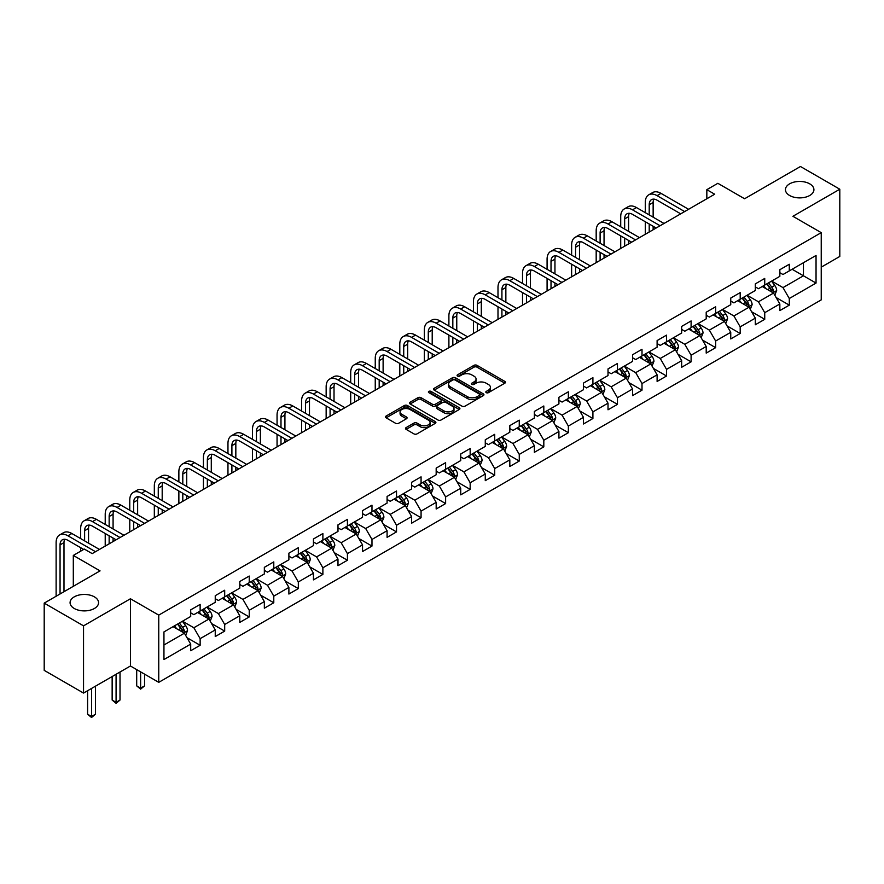 <?xml version="1.0" encoding="UTF-8"?>
<svg xmlns="http://www.w3.org/2000/svg" width="884" height="884" viewBox="0 0 884 884"><rect width="100%" height="100%" fill="white"/><g stroke="black" fill="none" stroke-linecap="round" stroke-linejoin="round"><path stroke-width="1.33" d="M486.266 392.662A1.525 0.884 0 0 0 488.421 392.662L504.83 383.181A2.188 1.26 0 0 0 505.471 382.286A2.188 1.26 0 0 0 504.83 381.402L477.029 365.346A2.188 1.26 0 0 0 473.946 365.346L457.536 374.827A1.525 0.884 0 0 0 457.083 375.446A1.525 0.884 0 0 0 457.536 376.076A1.525 0.884 0 0 0 459.691 376.076L461.824 374.849A6.995 4.033 0 0 1 471.702 374.849L474.023 376.186A6.995 4.033 0 0 1 476.067 379.037A6.995 4.033 0 0 1 474.023 381.888L471.901 383.115A1.525 0.884 0 0 0 471.448 383.744A1.525 0.884 0 0 0 471.901 384.363A1.525 0.884 0 0 0 474.056 384.363L476.189 383.137A6.995 4.033 0 0 1 486.067 383.137L488.388 384.474A6.995 4.033 0 0 1 490.432 387.325A6.995 4.033 0 0 1 488.388 390.187L486.266 391.413A1.525 0.884 0 0 0 485.813 392.032A1.525 0.884 0 0 0 486.266 392.662L486.266 391.413M94.4 596.866A14.243 8.221 0 0 0 78.875 595.076A14.243 8.221 0 0 0 70.079 602.678A14.243 8.221 0 0 0 74.256 608.49A14.243 8.221 0 0 0 89.781 610.269A14.243 8.221 0 0 0 98.566 602.678A14.243 8.221 0 0 0 94.4 596.866M809.744 183.861A14.243 8.221 0 0 0 794.219 182.071A14.243 8.221 0 0 0 785.434 189.673A14.243 8.221 0 0 0 789.6 195.486A14.243 8.221 0 0 0 805.125 197.265A14.243 8.221 0 0 0 813.921 189.673A14.243 8.221 0 0 0 809.744 183.861M406.132 427.591A2.188 1.26 0 0 0 405.502 428.486A2.188 1.26 0 0 0 406.132 429.37L413.933 433.878A2.188 1.26 0 0 0 417.027 433.878L435.248 423.359A2.188 1.26 0 0 0 435.889 422.464A2.188 1.26 0 0 0 435.248 421.569L407.447 405.524A2.188 1.26 0 0 0 404.364 405.524L386.131 416.044A2.188 1.26 0 0 0 385.49 416.939A2.188 1.26 0 0 0 386.131 417.823L395.557 423.27A2.188 1.26 0 0 0 398.651 423.27L406.441 418.762A2.188 1.26 0 0 0 407.082 417.867A2.188 1.26 0 0 0 406.441 416.983L401.778 414.287A5.845 3.37 0 0 1 400.065 411.9A5.845 3.37 0 0 1 403.668 408.784A5.845 3.37 0 0 1 410.032 409.513L428.342 420.077A5.845 3.37 0 0 1 430.055 422.464A5.845 3.37 0 0 1 426.442 425.58A5.845 3.37 0 0 1 420.077 424.85L417.027 423.093A2.188 1.26 0 0 0 413.933 423.093L406.132 427.591L406.132 429.37M821.236 267.167L839.8 256.448L839.8 189.22L800.462 166.501L744.593 198.756L717.852 183.308L706.835 189.673L714.703 194.215L92.19 553.616L84.323 549.074L73.306 555.428L73.306 586.324M83.538 625.839L83.538 693.067L130.434 665.995L130.434 598.766L83.538 625.839L44.2 603.131L100.058 570.876L73.306 555.428M130.434 598.766L158.755 615.12L821.236 232.647L821.236 299.875L158.755 682.349L158.755 615.12M839.8 189.22L792.904 216.293L821.236 232.647M461.978 406.143A2.188 1.26 0 0 0 465.061 406.143L483.294 395.623A2.188 1.26 0 0 0 483.924 394.728A2.188 1.26 0 0 0 483.294 393.844L455.481 377.788A2.188 1.26 0 0 0 452.398 377.788L434.177 388.308A2.188 1.26 0 0 0 433.536 389.203A2.188 1.26 0 0 0 434.177 390.098L461.978 406.143M429.458 392.993A1.525 0.884 0 0 1 431.005 393.203L431.005 391.391L459.271 407.701A2.188 1.26 0 0 1 459.912 408.596A2.188 1.26 0 0 1 459.271 409.491L441.05 420.011A2.188 1.26 0 0 1 437.956 420.011L410.154 403.955L410.154 402.176A2.188 1.26 0 0 0 409.513 403.071A2.188 1.26 0 0 0 410.154 403.955M410.154 402.176L417.955 397.678A2.188 1.26 0 0 1 421.038 397.678L432.32 404.187A2.188 1.26 0 0 0 435.403 404.187L440.586 401.192A2.188 1.26 0 0 0 441.215 400.308A2.188 1.26 0 0 0 440.586 399.413L428.839 392.64A1.525 0.884 0 0 1 428.397 392.01A1.525 0.884 0 0 1 429.337 391.192A1.525 0.884 0 0 1 431.005 391.391M83.538 693.067L44.2 670.359L44.2 603.131M186.999 637.696L200.138 645.287L200.138 638.657L215.243 629.927L215.243 636.568L224.691 631.11L224.691 624.48L239.796 615.761L239.796 622.391L249.233 616.944L249.233 610.303L264.338 601.584L264.338 608.214L273.786 602.766L273.786 596.136L288.891 587.418L288.891 594.048L298.328 588.589L298.328 581.959L313.444 573.241L313.444 579.871L322.881 574.423L322.881 567.793L337.986 559.064L337.986 565.705L347.423 560.246L347.423 553.616L362.539 544.898L362.539 551.528L371.976 546.08L371.976 539.45L387.082 530.72L387.082 537.35L396.518 531.903L396.518 525.273L411.635 516.554L411.635 523.184L421.071 517.737L421.071 511.096L436.177 502.377L436.177 509.007L445.624 503.56L445.624 496.93L460.73 488.2L460.73 494.841L470.166 489.382L470.166 482.752L485.272 474.034L485.272 480.664L494.72 475.216L494.72 468.586L509.825 459.857L509.825 466.498L519.262 461.039L519.262 454.409L534.367 445.691L534.367 452.321L543.815 446.873L543.815 440.232L558.92 431.514L558.92 438.144L568.357 432.696L568.357 426.066L583.462 417.347L583.462 423.977L592.91 418.519L592.91 411.889L608.015 403.17L608.015 409.8L617.452 404.353L617.452 397.723L632.557 388.993L632.557 395.634L642.005 390.175L642.005 383.546L657.11 374.827L657.11 381.457L666.547 376.009L666.547 369.379L681.652 360.65L681.652 367.28L691.1 361.832L691.1 355.202L706.206 346.484L706.206 353.114L715.642 347.666L715.642 341.025L730.748 332.307L730.748 338.937L740.195 333.489L740.195 326.859L755.301 318.141L755.301 324.771L764.737 319.312L764.737 312.682L779.843 303.963L779.843 310.593L789.29 305.146L789.29 298.516L816.043 283.068L816.043 255.454L803.446 262.714L803.446 275.797L816.043 283.068M200.138 645.287L190.701 650.734L190.701 644.104L163.949 659.552L163.949 631.927L190.701 616.479L190.701 609.849L200.138 604.402L200.138 611.032L215.243 602.313L215.243 595.683L224.691 590.225L224.691 596.866L239.796 588.136L239.796 581.506L249.233 576.059L249.233 582.689L264.338 573.97L264.338 567.34L273.786 561.881L273.786 568.511L288.891 559.793L288.891 553.163L298.328 547.715L298.328 554.345L313.444 545.627L313.444 538.986L322.881 533.538L322.881 540.168L337.986 531.45L337.986 524.82L347.423 519.361L347.423 526.002L362.539 517.273L362.539 510.643L371.976 505.195L371.976 511.825L387.082 503.106L387.082 496.476L396.518 491.018L396.518 497.659L411.635 488.929L411.635 482.299L421.071 476.852L421.071 483.482L436.177 474.763L436.177 468.122L445.624 462.675L445.624 469.305L460.73 460.586L460.73 453.956L470.166 448.508L470.166 455.138L485.272 446.409L485.272 439.779L494.72 434.331L494.72 440.961L509.825 432.243L509.825 425.613L519.262 420.154L519.262 426.795L534.367 418.066L534.367 411.436L543.815 405.988L543.815 412.618L558.92 403.9L558.92 397.27L568.357 391.811L568.357 398.441L583.462 389.722L583.462 383.092L592.91 377.645L592.91 384.275L608.015 375.556L608.015 368.915L617.452 363.468L617.452 370.098L632.557 361.379L632.557 354.749L642.005 349.291L642.005 355.932L657.11 347.202L657.11 340.572L666.547 335.124L666.547 341.754L681.652 333.036L681.652 326.406L691.1 320.947L691.1 327.588L706.206 318.859L706.206 312.229L715.642 306.781L715.642 313.411L730.748 304.693L730.748 298.052L740.195 292.604L740.195 299.234L755.301 290.516L755.301 283.886L764.737 278.438L764.737 285.068L779.843 276.338L779.843 269.708L789.29 264.261L789.29 270.891L816.043 255.454M197.618 612.49L208.956 619.032L193.85 627.75L182.513 621.209M190.701 612.855L193.85 614.667L200.138 611.032M193.85 627.75L200.138 638.657M208.956 619.032L215.243 629.927M222.171 598.313L233.498 604.855L218.392 613.573L207.066 607.032M215.243 598.678L218.392 600.49L224.691 596.866M218.392 613.573L224.691 624.48M233.498 604.855L239.796 615.761M246.724 584.147L258.051 590.689L242.945 599.407L231.608 592.866M239.796 584.501L242.945 586.324L249.233 582.689M242.945 599.407L249.233 610.303M258.051 590.689L264.338 601.584M271.266 569.97L282.593 576.512L267.487 585.23L256.161 578.689M264.338 570.335L267.487 572.147L273.786 568.511M267.487 585.23L273.786 596.136M282.593 576.512L288.891 587.418M295.82 555.793L307.146 562.334L292.04 571.064L280.703 564.522M288.891 556.158L292.04 557.981L298.328 554.345M292.04 571.064L298.328 581.959M307.146 562.334L313.444 573.241M320.362 541.627L331.688 548.168L316.582 556.887L305.256 550.345M313.444 541.991L316.582 543.804L322.881 540.168M316.582 556.887L322.881 567.793M331.688 548.168L337.986 559.064M344.915 527.45L356.241 533.991L341.136 542.71L329.798 536.179M337.986 527.814L341.136 529.638L347.423 526.002M341.136 542.71L347.423 553.616M356.241 533.991L362.539 544.898M369.457 513.284L380.783 519.825L365.678 528.544L354.351 522.002M362.539 513.648L365.678 515.46L371.976 511.825M365.678 528.544L371.976 539.45M380.783 519.825L387.082 530.72M394.01 499.106L405.336 505.648L390.231 514.366L378.904 507.825M387.082 499.471L390.231 501.283L396.518 497.659M390.231 514.366L396.518 525.273M405.336 505.648L411.635 516.554M418.552 484.929L429.878 491.471L414.773 500.2L403.447 493.659M411.635 485.294L414.773 487.117L421.071 483.482M414.773 500.2L421.071 511.096M429.878 491.471L436.177 502.377M443.105 470.763L454.431 477.305L439.326 486.023L428 479.482M436.177 471.128L439.326 472.94L445.624 469.305M439.326 486.023L445.624 496.93M454.431 477.305L460.73 488.2M467.647 456.586L478.984 463.128L463.868 471.857L452.542 465.316M460.73 456.951L463.868 458.774L470.166 455.138M463.868 471.857L470.166 482.752M478.984 463.128L485.272 474.034M492.2 442.42L503.526 448.962L488.421 457.68L477.095 451.138M485.272 442.785L488.421 444.597L494.72 440.961M488.421 457.68L494.72 468.586M503.526 448.962L509.825 459.857M516.742 428.243L528.079 434.784L512.963 443.503L501.637 436.961M509.825 428.607L512.963 430.42L519.262 426.795M512.963 443.503L519.262 454.409M528.079 434.784L534.367 445.691M541.295 414.077L552.622 420.618L537.516 429.337L526.19 422.795M534.367 414.43L537.516 416.253L543.815 412.618M537.516 429.337L543.815 440.232M552.622 420.618L558.92 431.514M565.837 399.899L577.175 406.441L562.069 415.16L550.732 408.618M558.92 400.264L562.069 402.076L568.357 398.441M562.069 415.16L568.357 426.066M577.175 406.441L583.462 417.347M590.39 385.722L601.717 392.264L586.611 400.993L575.285 394.452M583.462 386.087L586.611 387.91L592.91 384.275M586.611 400.993L592.91 411.889M601.717 392.264L608.015 403.17M614.933 371.556L626.27 378.098L611.164 386.816L599.827 380.275M608.015 371.921L611.164 373.733L617.452 370.098M611.164 386.816L617.452 397.723M626.27 378.098L632.557 388.993M639.486 357.379L650.812 363.921L635.706 372.65L624.38 366.109M632.557 357.744L635.706 359.567L642.005 355.932M635.706 372.65L642.005 383.546M650.812 363.921L657.11 374.827M664.028 343.213L675.365 349.755L660.26 358.473L648.922 351.931M657.11 343.578L660.26 345.39L666.547 341.754M660.26 358.473L666.547 369.379M675.365 349.755L681.652 360.65M688.581 329.036L699.907 335.577L684.802 344.296L673.475 337.754M681.652 329.401L684.802 331.213L691.1 327.588M684.802 344.296L691.1 355.202M699.907 335.577L706.206 346.484M713.123 314.87L724.46 321.4L709.355 330.13L698.017 323.588M706.206 315.223L709.355 317.047L715.642 313.411M709.355 330.13L715.642 341.025M724.46 321.4L730.748 332.307M737.676 300.693L749.002 307.234L733.897 315.953L722.571 309.411M730.748 301.057L733.897 302.869L740.195 299.234M733.897 315.953L740.195 326.859M749.002 307.234L755.301 318.141M762.218 286.515L773.555 293.057L758.45 301.787L747.113 295.245M755.301 286.88L758.45 288.703L764.737 285.068M758.45 301.787L764.737 312.682M773.555 293.057L779.843 303.963M792.119 269.255L803.446 275.797L782.992 287.609L771.666 281.068M779.843 272.714L782.992 274.526L789.29 270.891M782.992 287.609L789.29 298.516M130.434 665.995L158.755 682.349M706.835 189.673L706.835 198.756M163.949 645.011L184.402 633.198L173.076 626.657M184.402 633.198L190.701 644.104M776.152 297.554L789.29 305.146M751.599 311.732L764.737 319.312M727.057 325.898L740.195 333.489M702.504 340.075L715.642 347.666M677.962 354.252L691.1 361.832M653.409 368.418L666.547 376.009M628.867 382.595L642.005 390.175M604.313 396.761L617.452 404.353M579.771 410.938L592.91 418.519M555.218 425.116L568.357 432.696M530.676 439.282L543.815 446.873M506.123 453.459L519.262 461.039M481.57 467.625L494.72 475.216M457.028 481.802L470.166 489.382M432.475 495.968L445.624 503.56M407.933 510.145L421.071 517.737M383.38 524.322L396.518 531.903M358.838 538.489L371.976 546.08M334.285 552.666L347.423 560.246M309.743 566.832L322.881 574.423M285.189 581.009L298.328 588.589M260.647 595.186L273.786 602.766M236.094 609.352L249.233 616.944M211.552 623.529L224.691 631.11M486.874 392.872L488.388 391.999A6.995 4.033 0 0 0 490.432 389.148L490.432 387.325M476.067 379.037L476.067 380.849A6.995 4.033 0 0 1 474.023 383.711L472.509 384.584M504.808 383.203L477.029 367.169A2.188 1.26 0 0 0 473.946 367.169L458.144 376.286M483.294 393.844L483.294 395.623L455.481 379.601A2.188 1.26 0 0 0 452.398 379.601L434.199 390.109M479.426 395.358A1.525 0.884 0 0 0 479.879 394.728A1.525 0.884 0 0 0 479.426 394.109L455.028 380.021A1.525 0.884 0 0 0 452.862 380.021L450.619 381.313A6.995 4.033 0 0 0 448.575 384.164A6.995 4.033 0 0 0 450.619 387.015L467.304 396.651A6.995 4.033 0 0 0 477.183 396.651L479.426 395.358L479.426 397.17A1.525 0.884 0 0 0 479.879 396.551L479.879 394.728M448.575 384.164L448.575 385.976A6.995 4.033 0 0 0 450.619 388.838L450.619 387.015M479.426 397.17L477.183 398.463A6.995 4.033 0 0 1 467.304 398.463L450.619 388.838M410.187 403.977L417.955 399.491L417.955 397.678M441.215 400.308L441.215 402.121A2.188 1.26 0 0 1 440.586 403.016L435.403 405.999A2.188 1.26 0 0 1 432.32 405.999L421.038 399.491A2.188 1.26 0 0 0 417.955 399.491M431.005 393.203L459.238 409.502M444.022 410.938A5.845 3.37 0 0 0 450.387 411.668A5.845 3.37 0 0 0 453.989 408.552A5.845 3.37 0 0 0 452.276 406.165L445.834 402.441A2.188 1.26 0 0 0 442.74 402.441L437.569 405.436A2.188 1.26 0 0 0 436.928 406.32A2.188 1.26 0 0 0 437.569 407.215L444.022 410.938L444.022 412.751A5.845 3.37 0 0 0 450.387 413.491A5.845 3.37 0 0 0 453.989 410.375L453.989 408.552M436.928 406.32L436.928 408.143A2.188 1.26 0 0 0 437.569 409.027L437.569 407.215M444.022 412.751L437.569 409.027M430.055 422.464L430.055 424.276A5.845 3.37 0 0 1 426.442 427.403A5.845 3.37 0 0 1 420.077 426.663L417.027 424.906A2.188 1.26 0 0 0 413.933 424.906L406.165 429.392M400.065 411.9L400.065 413.712A5.845 3.37 0 0 0 401.778 416.099L401.778 414.287M406.419 418.784L401.778 416.099M435.226 423.37L407.447 407.336A2.188 1.26 0 0 0 404.364 407.336L386.164 417.845M774.793 295.212L776.671 290.493A5.901 3.403 -120 0 0 774.782 285.477L771.533 281.145M765.875 288.626L763.666 285.687M772.638 292.538L773.489 290.748A5.901 3.403 -120 0 0 771.798 287.201L768.55 282.869M767.069 283.72L770.671 288.527A3.006 1.735 60 0 1 771.224 289.444L773.489 290.748M766.66 283.952L769.909 288.294A5.901 3.403 60 0 1 771.599 291.842M645.276 212.635L645.276 202.469A16.686 9.636 60 0 1 648.734 194.823L652.668 192.557A16.686 9.636 60 0 1 661.011 193.375L688.581 209.298M648.734 194.823A16.686 9.636 60 0 1 657.077 195.651L684.647 211.563M680.713 213.84L657.077 200.193A11.127 6.42 -120 0 0 651.508 199.64A11.127 6.42 -120 0 0 649.21 204.734L649.21 214.911M653.84 199.132A11.127 6.42 -120 0 0 653.143 202.469L653.143 217.188M649.21 223.995L649.21 232.028M653.143 226.271L653.143 229.752M645.276 234.293L645.276 221.729M750.251 309.389L752.118 304.671A5.901 3.403 -120 0 0 750.24 299.654L746.991 295.311M741.333 302.803L739.123 299.853M748.096 306.704L748.936 304.925A5.901 3.403 -120 0 0 747.245 301.378L743.996 297.035M742.527 297.897L746.129 302.704A3.006 1.735 60 0 1 746.671 303.61L748.936 304.925M742.107 298.129L745.356 302.461A5.901 3.403 60 0 1 747.046 306.008M725.698 323.555L727.576 318.848A5.901 3.403 -120 0 0 725.687 313.82L722.438 309.488M716.78 316.969L714.57 314.03M723.543 320.881L724.383 319.091A5.901 3.403 -120 0 0 722.703 315.544L719.454 311.212M717.974 312.063L721.576 316.87A3.006 1.735 60 0 1 722.129 317.787L724.383 319.091M717.565 312.306L720.814 316.638A5.901 3.403 60 0 1 722.504 320.185M620.723 226.812L620.723 216.635A16.686 9.636 60 0 1 624.181 209L628.115 206.723A16.686 9.636 60 0 1 636.458 207.552L664.028 223.464M624.181 209A16.686 9.636 60 0 1 632.524 209.828L660.094 225.74M656.16 228.017L632.524 214.37A11.127 6.42 -120 0 0 626.966 213.817A11.127 6.42 -120 0 0 624.656 218.912L624.656 229.089M629.286 213.298A11.127 6.42 -120 0 0 628.59 216.635L628.59 231.354M624.656 238.172L624.656 246.205M628.59 240.437L628.59 243.929M620.723 248.47L620.723 235.895M596.181 240.989L596.181 230.812A16.686 9.636 60 0 1 599.639 223.166L603.573 220.901A16.686 9.636 60 0 1 611.916 221.729L639.486 237.641M599.639 223.166A16.686 9.636 60 0 1 607.982 223.995L635.552 239.918M631.618 242.183L607.982 228.536A11.127 6.42 -120 0 0 602.413 227.984A11.127 6.42 -120 0 0 600.114 233.078L600.114 243.255M604.744 227.475A11.127 6.42 -120 0 0 604.048 230.812L604.048 245.531M600.114 252.338L600.114 260.371M604.048 254.614L604.048 258.106M596.181 262.647L596.181 250.073M701.156 337.732L703.023 333.014A5.901 3.403 -120 0 0 701.145 327.997L697.896 323.654M692.227 331.146L690.028 328.196M699.001 335.047L699.841 333.268A5.901 3.403 -120 0 0 698.15 329.721L694.901 325.389M693.432 326.24L697.034 331.047A3.006 1.735 60 0 1 697.575 331.964L699.841 333.268M693.012 326.472L696.26 330.815A5.901 3.403 60 0 1 697.951 334.362M676.603 351.909L678.481 347.191A5.901 3.403 -120 0 0 676.591 342.163L673.343 337.832M667.685 345.324L665.475 342.373M674.448 349.224L675.288 347.445A5.901 3.403 -120 0 0 673.608 343.898L670.359 339.555M668.879 340.406L672.481 345.224A3.006 1.735 60 0 1 673.033 346.13L675.288 347.445M668.47 340.649L671.718 344.981A5.901 3.403 60 0 1 673.409 348.528M652.061 366.075L653.928 361.357A5.901 3.403 -120 0 0 652.049 356.34L648.801 352.009M643.132 359.49L640.933 356.55M649.906 363.401L650.746 361.611A5.901 3.403 -120 0 0 649.055 358.064L645.806 353.733M644.337 354.583L647.939 359.39A3.006 1.735 60 0 1 648.48 360.307L650.746 361.611M643.917 354.816L647.165 359.158A5.901 3.403 60 0 1 648.856 362.705M571.628 255.156L571.628 244.978A16.686 9.636 60 0 1 575.086 237.343L579.02 235.067A16.686 9.636 60 0 1 587.363 235.895L614.933 251.818M575.086 237.343A16.686 9.636 60 0 1 583.429 238.172L610.999 254.084M607.065 256.36L583.429 242.713A11.127 6.42 -120 0 0 577.871 242.161A11.127 6.42 -120 0 0 575.561 247.255L575.561 257.432M580.191 241.652A11.127 6.42 -120 0 0 579.495 244.978L579.495 259.697M575.561 266.515L575.561 274.548M579.495 268.78L579.495 272.272M571.628 276.814L571.628 264.239M547.086 269.333L547.086 259.156A16.686 9.636 60 0 1 550.544 251.52L554.478 249.244A16.686 9.636 60 0 1 562.821 250.073L590.39 265.985M550.544 251.52A16.686 9.636 60 0 1 558.887 252.338L586.457 268.261M582.523 270.526L558.887 256.879A11.127 6.42 -120 0 0 553.318 256.338A11.127 6.42 -120 0 0 551.019 261.432L551.019 271.598M555.649 255.819A11.127 6.42 -120 0 0 554.953 259.156L554.953 273.874M551.019 280.681L551.019 288.714M554.953 282.957L554.953 286.449M547.086 290.991L547.086 278.416M522.532 283.499L522.532 273.333A16.686 9.636 60 0 1 525.991 265.686L529.925 263.421A16.686 9.636 60 0 1 538.268 264.239L565.837 280.162M525.991 265.686A16.686 9.636 60 0 1 534.334 266.515L561.904 282.427M557.97 284.703L534.334 271.057A11.127 6.42 -120 0 0 528.776 270.504A11.127 6.42 -120 0 0 526.466 275.598L526.466 285.775M531.096 269.996A11.127 6.42 -120 0 0 530.4 273.333L530.4 288.04M526.466 294.858L526.466 302.892M530.4 297.134L530.4 300.615M522.532 305.157L522.532 292.593M627.507 380.253L629.386 375.534A5.901 3.403 -120 0 0 627.496 370.507L624.248 366.175M618.59 373.667L616.38 370.716M625.353 377.567L626.192 375.788A5.901 3.403 -120 0 0 624.513 372.241L621.264 367.899M619.783 368.761L623.386 373.567A3.006 1.735 60 0 1 623.938 374.473L626.192 375.788M619.375 368.993L622.623 373.324A5.901 3.403 60 0 1 624.314 376.871M497.99 297.676L497.99 287.499A16.686 9.636 60 0 1 501.449 279.863L505.383 277.587A16.686 9.636 60 0 1 513.726 278.416L541.295 294.328M501.449 279.863A16.686 9.636 60 0 1 509.792 280.681L537.361 296.604M533.428 298.869L509.792 285.234A11.127 6.42 -120 0 0 504.223 284.681A11.127 6.42 -120 0 0 501.924 289.775L501.924 299.941M506.554 284.162A11.127 6.42 -120 0 0 505.858 287.499L505.858 302.217M501.924 309.035L501.924 317.058M505.858 311.301L505.858 314.792M497.99 319.334L497.99 306.759M602.965 394.419L604.833 389.711A5.901 3.403 -120 0 0 602.954 384.684L599.706 380.352M594.037 387.833L591.838 384.894M600.811 391.745L601.65 389.954A5.901 3.403 -120 0 0 599.96 386.407L596.711 382.076M595.241 382.927L598.844 387.733A3.006 1.735 60 0 1 599.385 388.651L601.65 389.954M594.821 383.17L598.07 387.501A5.901 3.403 60 0 1 599.761 391.048M473.437 311.853L473.437 301.676A16.686 9.636 60 0 1 476.896 294.029L480.83 291.764A16.686 9.636 60 0 1 489.172 292.593L516.742 308.505M476.896 294.029A16.686 9.636 60 0 1 485.239 294.858L512.808 310.77M508.875 313.046L485.239 299.4A11.127 6.42 -120 0 0 479.68 298.847A11.127 6.42 -120 0 0 477.371 303.941L477.371 314.118M482.001 298.339A11.127 6.42 -120 0 0 481.305 301.676L481.305 316.395M477.371 323.201L477.371 331.235M481.305 325.478L481.305 328.958M473.437 333.511L473.437 320.936M578.412 408.596L580.28 403.877A5.901 3.403 -120 0 0 578.401 398.861L575.153 394.518M569.495 402.01L567.285 399.06M576.257 405.911L577.097 404.132A5.901 3.403 -120 0 0 575.418 400.585L572.169 396.242M570.688 397.104L574.291 401.911A3.006 1.735 60 0 1 574.832 402.828L577.097 404.132M570.279 397.336L573.528 401.679A5.901 3.403 60 0 1 575.208 405.226M448.895 326.019L448.895 315.842A16.686 9.636 60 0 1 452.354 308.207L456.288 305.93A16.686 9.636 60 0 1 464.63 306.759L492.2 322.682M452.354 308.207A16.686 9.636 60 0 1 460.697 309.035L488.266 324.947M484.333 327.224L460.697 313.577A11.127 6.42 -120 0 0 455.127 313.024A11.127 6.42 -120 0 0 452.829 318.118L452.829 328.296M457.459 312.505A11.127 6.42 -120 0 0 456.763 315.842L456.763 330.561M452.829 337.379L452.829 345.412M456.763 339.644L456.763 343.136M448.895 347.677L448.895 335.102M553.87 422.762L555.738 418.055A5.901 3.403 -120 0 0 553.859 413.027L550.61 408.695M544.942 416.176L542.743 413.237M551.704 420.088L552.555 418.298A5.901 3.403 -120 0 0 550.865 414.751L547.616 410.419M546.135 411.27L549.749 416.088A3.006 1.735 60 0 1 550.29 416.994L552.555 418.298M545.726 411.513L548.975 415.845A5.901 3.403 60 0 1 550.666 419.392M424.342 340.196L424.342 330.019A16.686 9.636 60 0 1 427.801 322.373L431.735 320.107A16.686 9.636 60 0 1 440.077 320.936L467.647 336.848M427.801 322.373A16.686 9.636 60 0 1 436.143 323.201L463.713 339.124M459.779 341.39L436.143 327.743A11.127 6.42 -120 0 0 430.585 327.191A11.127 6.42 -120 0 0 428.276 332.285L428.276 342.462M432.906 326.682A11.127 6.42 -120 0 0 432.21 330.019L432.21 344.738M428.276 351.545L428.276 359.578M432.21 353.821L432.21 357.313M424.342 361.854L424.342 349.279M529.317 436.939L531.185 432.221A5.901 3.403 -120 0 0 529.306 427.204L526.057 422.861M520.4 430.353L518.19 427.414M527.162 434.254L528.002 432.475A5.901 3.403 -120 0 0 526.323 428.928L523.074 424.596M521.593 425.447L525.195 430.254A3.006 1.735 60 0 1 525.737 431.171L528.002 432.475M521.184 425.679L524.433 430.022A5.901 3.403 60 0 1 526.113 433.569M399.8 354.362L399.8 344.185A16.686 9.636 60 0 1 403.259 336.55L407.192 334.274A16.686 9.636 60 0 1 415.535 335.102L443.105 351.025M403.259 336.55A16.686 9.636 60 0 1 411.601 337.379L439.171 353.291M435.237 355.567L411.601 341.92A11.127 6.42 -120 0 0 406.032 341.368A11.127 6.42 -120 0 0 403.734 346.462L403.734 356.639M408.364 340.859A11.127 6.42 -120 0 0 407.668 344.185L407.668 358.904M403.734 365.722L403.734 373.755M407.668 367.998L407.668 371.479M399.8 376.02L399.8 363.446M504.775 451.116L506.642 446.398A5.901 3.403 -120 0 0 504.764 441.37L501.515 437.039M495.847 444.53L493.648 441.58M502.609 448.431L503.46 446.652A5.901 3.403 -120 0 0 501.769 443.105L498.521 438.762M497.04 439.613L500.653 444.431A3.006 1.735 60 0 1 501.195 445.337L503.46 446.652M496.631 439.856L499.88 444.188A5.901 3.403 60 0 1 501.571 447.735M375.247 368.54L375.247 358.363A16.686 9.636 60 0 1 378.706 350.727L382.639 348.451A16.686 9.636 60 0 1 390.982 349.279L418.552 365.191M378.706 350.727A16.686 9.636 60 0 1 387.048 351.545L414.618 367.468M410.684 369.733L387.048 356.086A11.127 6.42 -120 0 0 381.49 355.545A11.127 6.42 -120 0 0 379.181 360.639L379.181 370.805M383.811 355.025A11.127 6.42 -120 0 0 383.115 358.363L383.115 373.081M379.181 379.899L379.181 387.921M383.115 382.164L383.115 385.656M375.247 390.198L375.247 377.623M480.222 465.282L482.089 460.564A5.901 3.403 -120 0 0 480.211 455.547L476.962 451.216M471.305 458.697L469.095 455.757M478.067 462.608L478.907 460.818A5.901 3.403 -120 0 0 477.227 457.271L473.979 452.939M472.498 453.79L476.1 458.597A3.006 1.735 60 0 1 476.642 459.514L478.907 460.818M472.089 454.022L475.338 458.365A5.901 3.403 60 0 1 477.017 461.912M350.705 382.706L350.705 372.54A16.686 9.636 60 0 1 354.152 364.893L358.086 362.628A16.686 9.636 60 0 1 366.44 363.446L394.01 379.369M354.152 364.893A16.686 9.636 60 0 1 362.506 365.722L390.076 381.634M386.142 383.91L362.506 370.263A11.127 6.42 -120 0 0 356.937 369.711A11.127 6.42 -120 0 0 354.639 374.805L354.639 384.982M359.269 369.203A11.127 6.42 -120 0 0 358.572 372.54L358.572 387.258M354.639 394.065L354.639 402.098M358.572 396.341L358.572 399.822M350.705 404.364L350.705 391.8M455.68 479.459L457.547 474.741A5.901 3.403 -120 0 0 455.669 469.724L452.42 465.382M446.752 472.874L444.553 469.923M453.514 476.774L454.365 474.995A5.901 3.403 -120 0 0 452.674 471.448L449.426 467.106M447.945 467.967L451.547 472.774A3.006 1.735 60 0 1 452.1 473.68L454.365 474.995M447.536 468.2L450.785 472.531A5.901 3.403 60 0 1 452.475 476.078M326.152 396.883L326.152 386.706A16.686 9.636 60 0 1 329.61 379.07L333.544 376.794A16.686 9.636 60 0 1 341.887 377.623L369.457 393.535M329.61 379.07A16.686 9.636 60 0 1 337.953 379.899L365.523 395.811M361.589 398.087L337.953 384.441A11.127 6.42 -120 0 0 332.395 383.888A11.127 6.42 -120 0 0 330.086 388.982L330.086 399.159M334.716 383.369A11.127 6.42 -120 0 0 334.019 386.706L334.019 401.424M330.086 408.242L330.086 416.276M334.019 410.507L334.019 413.999M326.152 418.541L326.152 405.966M431.127 493.626L432.994 488.918A5.901 3.403 -120 0 0 431.116 483.891L427.867 479.559M422.209 487.04L419.999 484.101M428.972 490.952L429.812 489.161A5.901 3.403 -120 0 0 428.132 485.614L424.884 481.283M423.403 482.134L427.005 486.94A3.006 1.735 60 0 1 427.547 487.858L429.812 489.161M422.994 482.377L426.243 486.708A5.901 3.403 60 0 1 427.922 490.255M301.61 411.06L301.61 400.883A16.686 9.636 60 0 1 305.057 393.236L308.991 390.971A16.686 9.636 60 0 1 317.345 391.8L344.915 407.712M305.057 393.236A16.686 9.636 60 0 1 313.411 394.065L340.981 409.988M337.047 412.253L313.411 398.607A11.127 6.42 -120 0 0 307.842 398.054A11.127 6.42 -120 0 0 305.544 403.148L305.544 413.325M310.173 397.546A11.127 6.42 -120 0 0 309.477 400.883L309.477 415.602M305.544 422.408L305.544 430.442M309.477 424.685L309.477 428.176M301.61 432.718L301.61 420.143M406.574 507.803L408.452 503.084A5.901 3.403 -120 0 0 406.574 498.068L403.325 493.725M397.656 501.217L395.457 498.267M404.419 505.118L405.27 503.339A5.901 3.403 -120 0 0 403.579 499.791L400.33 495.46M398.85 496.311L402.452 501.118A3.006 1.735 60 0 1 403.005 502.035L405.27 503.339M398.441 496.543L401.69 500.885A5.901 3.403 60 0 1 403.38 504.433M277.057 425.226L277.057 415.049A16.686 9.636 60 0 1 280.515 407.413L284.449 405.137A16.686 9.636 60 0 1 292.792 405.966L320.362 421.889M280.515 407.413A16.686 9.636 60 0 1 288.858 408.242L316.428 424.154M312.494 426.431L288.858 412.784A11.127 6.42 -120 0 0 283.3 412.231A11.127 6.42 -120 0 0 280.99 417.325L280.99 427.502M285.62 411.712A11.127 6.42 -120 0 0 284.924 415.049L284.924 429.768M280.99 436.586L280.99 444.619M284.924 438.851L284.924 442.343M277.057 446.884L277.057 434.309M382.032 521.969L383.899 517.262A5.901 3.403 -120 0 0 382.021 512.234L378.772 507.902M373.114 515.394L370.904 512.444M379.877 519.295L380.717 517.516A5.901 3.403 -120 0 0 379.026 513.969L375.788 509.626M374.308 510.477L377.91 515.295A3.006 1.735 60 0 1 378.451 516.201L380.717 517.516M373.899 510.72L377.148 515.052A5.901 3.403 60 0 1 378.827 518.599M252.515 439.403L252.515 429.226A16.686 9.636 60 0 1 255.962 421.58L259.896 419.314A16.686 9.636 60 0 1 268.25 420.143L295.82 436.055M255.962 421.58A16.686 9.636 60 0 1 264.316 422.408L291.886 438.331M287.952 440.597L264.316 426.95A11.127 6.42 -120 0 0 258.747 426.408A11.127 6.42 -120 0 0 256.448 431.491L256.448 441.668M261.078 425.889A11.127 6.42 -120 0 0 260.382 429.226L260.382 443.945M256.448 450.752L256.448 458.785M260.382 453.028L260.382 456.52M252.515 461.061L252.515 448.486M357.479 536.146L359.357 531.428A5.901 3.403 -120 0 0 357.479 526.411L354.23 522.079M348.561 529.56L346.362 526.621M355.324 533.472L356.175 531.682A5.901 3.403 -120 0 0 354.484 528.135L351.235 523.803M349.755 524.654L353.357 529.461A3.006 1.735 60 0 1 353.909 530.378L356.175 531.682M349.346 524.886L352.594 529.229A5.901 3.403 60 0 1 354.285 532.776M227.962 453.569L227.962 443.403A16.686 9.636 60 0 1 231.42 435.757L235.354 433.492A16.686 9.636 60 0 1 243.697 434.309L271.266 450.232M231.42 435.757A16.686 9.636 60 0 1 239.763 436.586L267.333 452.498M263.399 454.774L239.763 441.127A11.127 6.42 -120 0 0 234.205 440.575A11.127 6.42 -120 0 0 231.895 445.669L231.895 455.846M236.525 440.066A11.127 6.42 -120 0 0 235.829 443.403L235.829 458.111M231.895 464.929L231.895 472.962M235.829 467.205L235.829 470.686M227.962 475.227L227.962 462.663M332.937 550.323L334.804 545.605A5.901 3.403 -120 0 0 332.925 540.577L329.677 536.245M324.019 543.737L321.809 540.787M330.782 547.638L331.622 545.859A5.901 3.403 -120 0 0 329.931 542.312L326.693 537.969M325.213 538.831L328.815 543.638A3.006 1.735 60 0 1 329.356 544.544L331.622 545.859M324.804 539.063L328.052 543.395A5.901 3.403 60 0 1 329.732 546.942M203.419 467.747L203.419 457.569A16.686 9.636 60 0 1 206.867 449.934L210.801 447.658A16.686 9.636 60 0 1 219.155 448.486L246.724 464.398M206.867 449.934A16.686 9.636 60 0 1 215.221 450.752L242.791 466.675M238.846 468.94L215.221 455.304A11.127 6.42 -120 0 0 209.652 454.752A11.127 6.42 -120 0 0 207.353 459.846L207.353 470.012M211.983 454.232A11.127 6.42 -120 0 0 211.287 457.569L211.287 472.288M207.353 479.106L207.353 487.128M211.287 481.371L211.287 484.863M203.419 489.404L203.419 476.83M308.383 564.489L310.262 559.771A5.901 3.403 -120 0 0 308.372 554.754L305.135 550.423M299.466 557.903L297.267 554.964M306.229 561.815L307.079 560.025A5.901 3.403 -120 0 0 305.389 556.478L302.14 552.146M300.659 552.997L304.262 557.804A3.006 1.735 60 0 1 304.814 558.721L307.079 560.025M300.251 553.24L303.499 557.572A5.901 3.403 60 0 1 305.19 561.119M178.866 481.924L178.866 471.747A16.686 9.636 60 0 1 182.325 464.1L186.259 461.835A16.686 9.636 60 0 1 194.602 462.663L222.171 478.576M182.325 464.1A16.686 9.636 60 0 1 190.668 464.929L218.237 480.841M214.304 483.117L190.668 469.47A11.127 6.42 -120 0 0 185.11 468.918A11.127 6.42 -120 0 0 182.8 474.012L182.8 484.189M187.43 468.409A11.127 6.42 -120 0 0 186.734 471.747L186.734 486.465M182.8 493.272L182.8 501.305M186.734 495.548L186.734 499.029M178.866 503.582L178.866 491.007M283.841 578.666L285.709 573.948A5.901 3.403 -120 0 0 283.83 568.931L280.582 564.589M274.924 572.081L272.714 569.13M281.687 575.981L282.526 574.202A5.901 3.403 -120 0 0 280.836 570.655L277.587 566.312M276.117 567.174L279.72 571.981A3.006 1.735 60 0 1 280.261 572.898L282.526 574.202M275.709 567.406L278.957 571.738A5.901 3.403 60 0 1 280.637 575.285M154.324 496.09L154.324 485.913A16.686 9.636 60 0 1 157.772 478.277L161.706 476.001A16.686 9.636 60 0 1 170.06 476.83L197.618 492.753M157.772 478.277A16.686 9.636 60 0 1 166.126 479.106L193.684 495.018M189.751 497.294L166.126 483.647A11.127 6.42 -120 0 0 160.556 483.095A11.127 6.42 -120 0 0 158.258 488.189L158.258 498.366M162.888 482.576A11.127 6.42 -120 0 0 162.192 485.913L162.192 500.631M158.258 507.449L158.258 515.482M162.192 509.714L162.192 513.206M154.324 517.748L154.324 505.173M259.288 592.832L261.167 588.125A5.901 3.403 -120 0 0 259.277 583.097L256.04 578.766M250.371 586.247L248.161 583.307M257.133 590.158L257.984 588.368A5.901 3.403 -120 0 0 256.294 584.821L253.045 580.49M251.564 581.341L255.167 586.158A3.006 1.735 60 0 1 255.719 587.064L257.984 588.368M251.155 581.584L254.404 585.915A5.901 3.403 60 0 1 256.095 589.462M129.771 510.267L129.771 500.09A16.686 9.636 60 0 1 133.23 492.443L137.164 490.178A16.686 9.636 60 0 1 145.506 491.007L173.076 506.919M133.23 492.443A16.686 9.636 60 0 1 141.573 493.272L169.142 509.195M165.209 511.46L141.573 497.814A11.127 6.42 -120 0 0 136.014 497.261A11.127 6.42 -120 0 0 133.705 502.355L133.705 512.532M138.335 496.753A11.127 6.42 -120 0 0 137.639 500.09L137.639 514.808M133.705 521.615L133.705 529.649M137.639 523.892L137.639 527.383M129.771 531.925L129.771 519.35M234.746 607.01L236.614 602.291A5.901 3.403 -120 0 0 234.735 597.275L231.486 592.932M225.829 600.424L223.619 597.485M232.591 604.324L233.431 602.545A5.901 3.403 -120 0 0 231.741 598.998L228.492 594.667M227.022 595.518L230.625 600.324A3.006 1.735 60 0 1 231.166 601.242L233.431 602.545M226.613 595.75L229.851 600.092A5.901 3.403 60 0 1 231.542 603.639M140.633 671.884L140.633 688.15L144.567 685.874L144.567 674.161M144.567 685.874L140.633 689.144L136.7 685.874L136.7 669.619M136.7 685.874L140.633 688.15L140.633 689.144M105.218 524.433L105.218 514.256A16.686 9.636 60 0 1 108.677 506.62L112.611 504.344A16.686 9.636 60 0 1 120.964 505.173L148.523 521.096M108.677 506.62A16.686 9.636 60 0 1 117.031 507.449L144.589 523.361M140.655 525.637L117.031 511.991A11.127 6.42 -120 0 0 111.461 511.438A11.127 6.42 -120 0 0 109.152 516.532L109.152 526.709M113.793 510.93A11.127 6.42 -120 0 0 113.086 514.256L113.086 528.975M109.152 535.792L109.152 543.826M113.086 538.069L113.086 541.549M105.218 546.091L105.218 533.516M210.193 621.187L212.072 616.468A5.901 3.403 -120 0 0 210.182 611.441L206.933 607.109M201.276 614.601L199.066 611.651M208.038 618.502L208.889 616.723A5.901 3.403 -120 0 0 207.199 613.176L203.95 608.833M202.469 609.684L206.071 614.502A3.006 1.735 60 0 1 206.624 615.408L208.889 616.723M202.06 609.927L205.309 614.258A5.901 3.403 60 0 1 207 617.806M116.08 674.282L116.08 702.327L120.014 700.051L120.014 672.017M120.014 700.051L116.08 703.321L112.146 700.051L112.146 676.558M112.146 700.051L116.08 702.327L116.08 703.321M80.676 538.61L80.676 528.433A16.686 9.636 60 0 1 84.135 520.798L88.069 518.521A16.686 9.636 60 0 1 96.411 519.35L123.981 535.262M84.135 520.798A16.686 9.636 60 0 1 92.477 521.615L120.047 537.538M116.113 539.804L92.477 526.157A11.127 6.42 -120 0 0 86.919 525.615A11.127 6.42 -120 0 0 84.61 530.709L84.61 540.875M89.24 525.096A11.127 6.42 -120 0 0 88.544 528.433L88.544 543.152M80.676 551.185L80.676 547.693M185.651 635.353L187.518 630.635A5.901 3.403 -120 0 0 185.64 625.618L182.391 621.286M176.734 628.767L174.524 625.828M183.496 632.679L184.336 630.889A5.901 3.403 -120 0 0 182.645 627.342L179.397 623.01M177.927 623.861L181.529 628.668A3.006 1.735 60 0 1 182.071 629.585L184.336 630.889M177.518 624.093L180.756 628.436A5.901 3.403 60 0 1 182.447 631.983M91.538 688.459L91.538 716.493L95.472 714.228L95.472 686.183M95.472 714.228L91.538 717.499L87.604 714.228L87.604 690.724M87.604 714.228L91.538 716.493L91.538 717.499M56.123 596.247L56.123 542.61A16.686 9.636 60 0 1 59.582 534.964L63.515 532.698A16.686 9.636 60 0 1 71.858 533.516L99.428 549.439M59.582 534.964A16.686 9.636 60 0 1 67.924 535.792L95.494 551.704M83.693 549.439L67.924 540.334A11.127 6.42 -120 0 0 62.366 539.781A11.127 6.42 -120 0 0 60.057 544.875L60.057 593.971M64.698 539.273A11.127 6.42 -120 0 0 63.991 542.61L63.991 591.705M488.388 391.999L488.388 390.187M471.901 384.363L471.901 383.115M474.023 383.711L474.023 381.888M457.536 376.076L457.536 374.827M473.946 367.169L473.946 365.346M477.029 367.169L477.029 365.346M504.83 383.181L504.83 381.402M434.177 390.098L434.177 388.308M452.398 379.601L452.398 377.788M455.481 379.601L455.481 377.788M467.304 398.463L467.304 396.651M477.183 398.463L477.183 396.651M421.038 399.491L421.038 397.678M432.32 405.999L432.32 404.187M435.403 405.999L435.403 404.187M440.586 403.016L440.586 401.192M459.271 409.491L459.271 407.701M413.933 424.906L413.933 423.093M417.027 424.906L417.027 423.093M420.077 426.663L420.077 424.85M406.441 418.762L406.441 416.983M386.131 417.823L386.131 416.044M404.364 407.336L404.364 405.524M407.447 407.336L407.447 405.524M435.248 423.359L435.248 421.569M772.97 292.726L776.627 290.615M771.798 287.201L774.782 285.477M767.599 289.62L769.909 288.294M661.011 193.375L657.077 195.651M653.143 202.469L649.21 204.734M748.428 306.892L752.085 304.781M747.245 301.378L750.24 299.654M743.057 303.798L745.356 302.461M723.874 321.069L727.532 318.958M722.703 315.544L725.687 313.82M718.504 317.975L720.814 316.638M636.458 207.552L632.524 209.828M628.59 216.635L624.656 218.912M611.916 221.729L607.982 223.995M604.048 230.812L600.114 233.078M699.332 335.246L702.99 333.124M698.15 329.721L701.145 327.997M693.962 332.141L696.26 330.815M674.779 349.412L678.437 347.302M673.608 343.898L676.591 342.163M669.409 346.318L671.718 344.981M650.226 363.589L653.895 361.479M649.055 358.064L652.049 356.34M644.867 360.484L647.165 359.158M587.363 235.895L583.429 238.172M579.495 244.978L575.561 247.255M562.821 250.073L558.887 252.338M554.953 259.156L551.019 261.432M538.268 264.239L534.334 266.515M530.4 273.333L526.466 275.598M625.684 377.755L629.342 375.645M624.513 372.241L627.496 370.507M620.314 374.661L622.623 373.324M513.726 278.416L509.792 280.681M505.858 287.499L501.924 289.775M601.131 391.932L604.8 389.822M599.96 386.407L602.954 384.684M595.772 388.827L598.07 387.501M489.172 292.593L485.239 294.858M481.305 301.676L477.371 303.941M576.589 406.11L580.247 403.988M575.418 400.585L578.401 398.861M571.219 403.005L573.528 401.679M464.63 306.759L460.697 309.035M456.763 315.842L452.829 318.118M552.036 420.276L555.693 418.165M550.865 414.751L553.859 413.027M546.666 417.182L548.975 415.845M440.077 320.936L436.143 323.201M432.21 330.019L428.276 332.285M527.494 434.453L531.151 432.342M526.323 428.928L529.306 427.204M522.124 431.348L524.433 430.022M415.535 335.102L411.601 337.379M407.668 344.185L403.734 346.462M502.941 448.619L506.598 446.508M501.769 443.105L504.764 441.37M497.57 445.525L499.88 444.188M390.982 349.279L387.048 351.545M383.115 358.363L379.181 360.639M478.399 462.796L482.056 460.686M477.227 457.271L480.211 455.547M473.028 459.691L475.338 458.365M366.44 363.446L362.506 365.722M358.572 372.54L354.639 374.805M453.846 476.962L457.503 474.852M452.674 471.448L455.669 469.724M448.475 473.868L450.785 472.531M341.887 377.623L337.953 379.899M334.019 386.706L330.086 388.982M429.304 491.139L432.961 489.029M428.132 485.614L431.116 483.891M423.933 488.045L426.243 486.708M317.345 391.8L313.411 394.065M309.477 400.883L305.544 403.148M404.75 505.317L408.408 503.195M403.579 499.791L406.574 498.068M399.38 502.211L401.69 500.885M292.792 405.966L288.858 408.242M284.924 415.049L280.99 417.325M380.208 519.483L383.866 517.372M379.026 513.969L382.021 512.234M374.838 516.389L377.148 515.052M268.25 420.143L264.316 422.408M260.382 429.226L256.448 431.491M355.655 533.66L359.313 531.549M354.484 528.135L357.479 526.411M350.285 530.555L352.594 529.229M243.697 434.309L239.763 436.586M235.829 443.403L231.895 445.669M331.113 547.826L334.771 545.715M329.931 542.312L332.925 540.577M325.743 544.732L328.052 543.395M219.155 448.486L215.221 450.752M211.287 457.569L207.353 459.846M306.56 562.003L310.218 559.892M305.389 556.478L308.372 554.754M301.19 558.898L303.499 557.572M194.602 462.663L190.668 464.929M186.734 471.747L182.8 474.012M282.018 576.18L285.676 574.059M280.836 570.655L283.83 568.931M276.648 573.075L278.957 571.738M170.06 476.83L166.126 479.106M162.192 485.913L158.258 488.189M257.465 590.346L261.123 588.236M256.294 584.821L259.277 583.097M252.095 587.252L254.404 585.915M145.506 491.007L141.573 493.272M137.639 500.09L133.705 502.355M232.923 604.523L236.581 602.413M231.741 598.998L234.735 597.275M227.553 601.418L229.851 600.092M120.964 505.173L117.031 507.449M113.086 514.256L109.152 516.532M208.37 618.689L212.027 616.579M207.199 613.176L210.182 611.441M203 615.596L205.309 614.258M96.411 519.35L92.477 521.615M88.544 528.433L84.61 530.709M183.828 632.867L187.485 630.756M182.645 627.342L185.64 625.618M178.458 629.762L180.756 628.436M71.858 533.516L67.924 535.792M63.991 542.61L60.057 544.875"/></g></svg>
